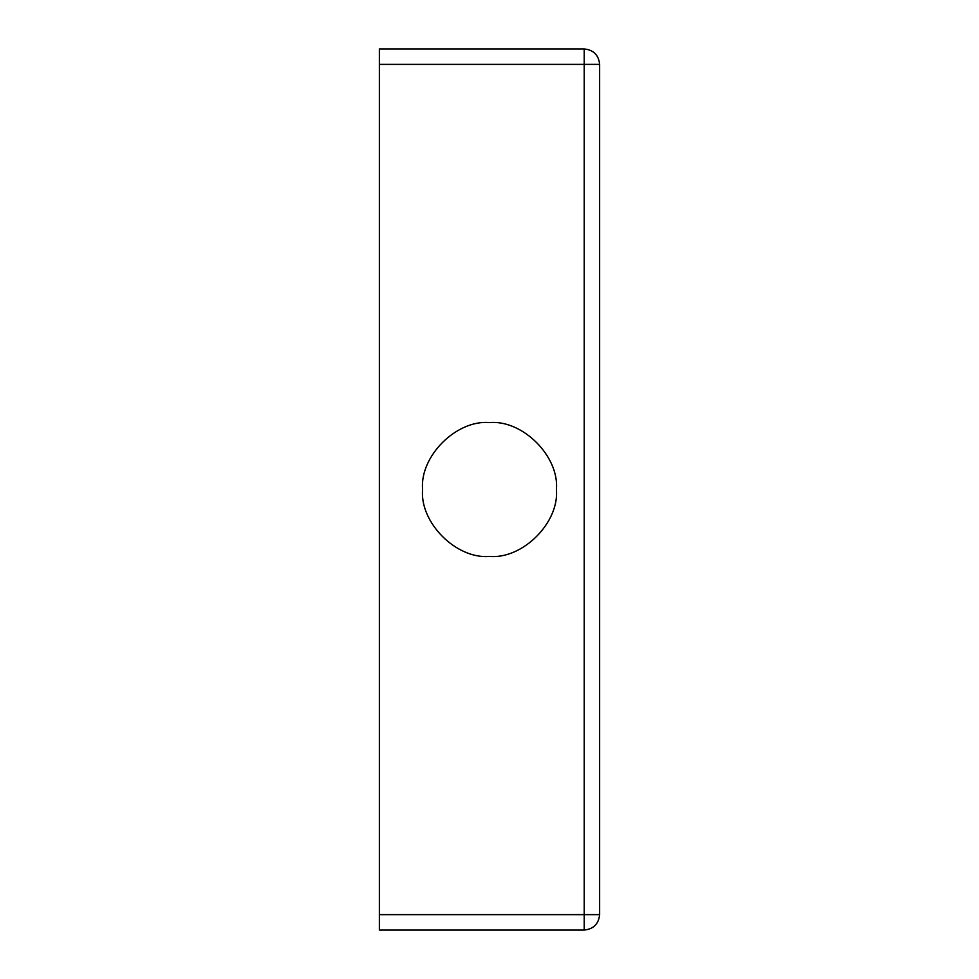<?xml version="1.0" encoding="UTF-8"?>
<svg xmlns="http://www.w3.org/2000/svg" width="979" height="979" viewBox="0 0 979 979"><rect width="100%" height="100%" fill="white"/><g stroke="black" fill="none" stroke-linecap="round" stroke-linejoin="round"><path stroke-width="1.47" d="M599.637 64.369C598.658 55.069 593.519 49.929 584.218 48.95L379.362 48.95L379.362 64.369L584.218 64.369L584.218 914.631L379.362 914.631L379.362 930.05L584.218 930.05C593.519 929.071 598.658 923.931 599.637 914.631L599.637 64.369L584.218 64.369L584.218 48.95M379.362 914.631L379.362 64.369M556.415 489.5C559.401 522.602 522.602 559.401 489.5 556.415C456.398 559.401 419.599 522.602 422.585 489.5C419.599 456.398 456.398 419.599 489.5 422.585C522.602 419.599 559.401 456.398 556.415 489.5M599.637 914.631L584.218 914.631L584.218 930.05"/></g></svg>
